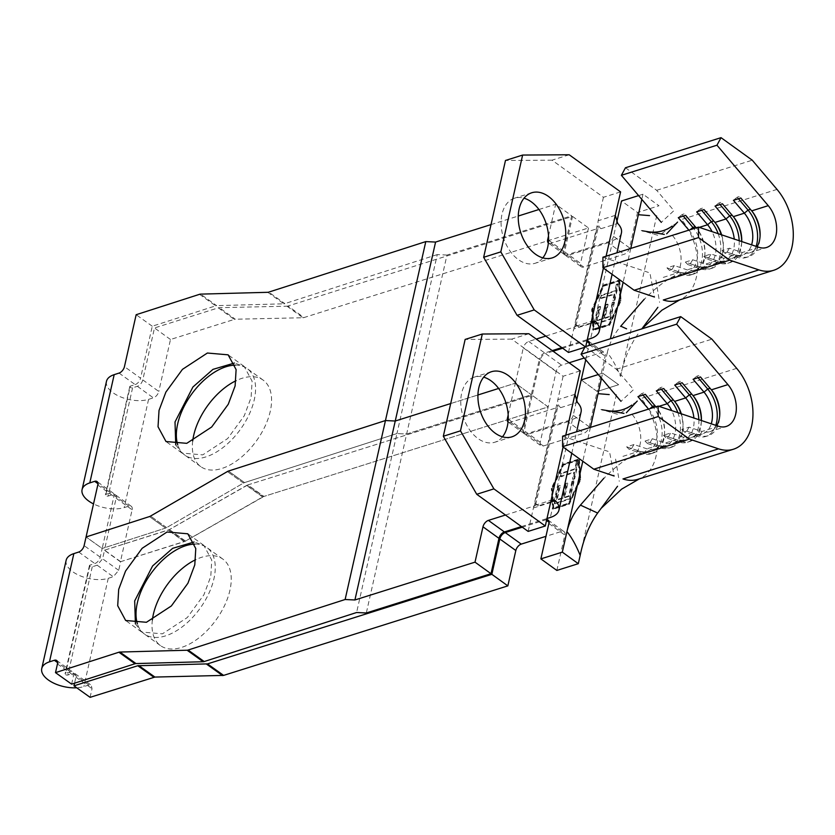<?xml version="1.0" encoding="UTF-8"?>
<svg xmlns="http://www.w3.org/2000/svg" width="835" height="835" viewBox="0 0 835 835"><rect width="100%" height="100%" fill="white"/><g stroke="black" fill="none" stroke-linecap="round" stroke-linejoin="round"><path stroke-width="0.63" stroke-dasharray="4.17 3.13" d="M502.482 436.82A34.131 22.461 -107.5 0 1 494.758 442.247A34.131 22.461 -107.5 0 1 469.186 429.221A34.131 22.461 -107.5 0 1 461.661 393.191A34.131 22.461 -107.5 0 1 474.259 377.138A34.131 22.461 -107.5 0 1 483.695 377.159M194.805 544.107A53.325 30.091 125.8 0 1 206.871 547.551A53.325 30.091 125.8 0 1 213.937 578.728A53.325 30.091 125.8 0 1 183.585 625.812A53.325 30.091 125.8 0 1 144.424 634.026A53.325 30.091 125.8 0 1 137.42 623.87M152.377 619.904A53.325 30.091 -54.2 0 0 160.414 645.57A53.325 30.091 -54.2 0 0 199.586 637.356A53.325 30.091 -54.2 0 0 229.928 590.282A53.325 30.091 -54.2 0 0 222.862 559.106A53.325 30.091 -54.2 0 0 195.714 559.669M135.416 623.818L141.668 632.032L162.418 633.838L187.343 617.514L203.917 594.781L210.775 576.442L211.766 560.108L203.803 545.349L194.064 542.009M528.858 333.729L511.698 339.135L563.103 376.251L580.262 370.855M637.961 334.094C629.684 345.753 623.87 359.875 620.509 376.439C616.407 366.335 611.992 358.424 607.264 352.673L602.651 373.172L598.257 374.56L602.651 373.172L618.641 384.726L597.192 391.479L581.202 379.925L597.192 391.479L605.166 356.117A5.97 3.371 -54.2 0 0 604.373 352.631A5.97 3.371 -54.2 0 0 602.014 352.422L584.229 358.017M574.637 472.474L573.071 479.405L574.647 478.914L578.498 461.797L576.933 462.298L575.367 469.228L561.621 473.56L560.89 476.806L574.637 472.474L574.062 472.057L572.507 478.998L573.071 479.405M553.772 508.39L552.519 488.673L563.531 465.095L578.843 460.273L580.095 479.989L569.094 503.568L553.772 508.39L553.198 507.983L551.956 488.266L562.957 464.688L578.279 459.866L579.521 479.582L568.52 503.161L553.198 507.983M554.795 503.86L570.107 499.038L574.125 481.231L572.549 481.722L569.272 496.293L564.554 497.775L567.79 483.434L566.213 483.935L562.988 498.276L557.091 500.134L560.327 485.793L558.751 486.283L554.795 503.86L554.221 503.453L569.543 498.62L570.107 499.038M622.952 456.348L639.495 451.14L641.948 453.603L644.401 452.831L646.854 448.823L657.886 445.358A25.603 16.846 72.5 0 0 665.558 445.556A25.603 16.846 72.5 0 0 671.747 410.601M634.005 444.533L626.647 446.85L629.099 449.303L641.948 453.603A29.016 19.101 72.5 0 0 650.653 453.833L653.106 453.061A29.016 19.101 72.5 0 1 644.401 452.831L631.552 448.531L634.005 444.533L646.854 448.823A25.603 16.846 72.5 0 0 654.525 449.032A25.603 16.846 72.5 0 0 664.618 432.039A25.603 16.846 72.5 0 0 657.155 408.336A25.603 16.846 72.5 0 0 656.237 407.198L655.892 406.791M602.546 479.76C613.391 468.487 623.526 460.409 632.961 455.513A25.603 16.846 72.5 0 0 632.335 414.724L648.544 409.108M626.647 446.85L639.495 451.14A25.603 16.846 72.5 0 0 647.177 451.349A25.603 16.846 72.5 0 0 657.281 434.21A25.603 16.846 72.5 0 0 648.878 409.505L649.86 408.691M681.308 413.805A25.603 16.846 72.5 0 1 683.009 426.247A25.603 16.846 72.5 0 1 672.906 443.239A25.603 16.846 72.5 0 1 665.234 443.041L652.385 438.74L645.027 441.057L657.886 445.358L660.328 447.81L662.781 447.038L665.234 443.041L676.266 439.565A25.603 16.846 72.5 0 0 683.938 439.763A25.603 16.846 72.5 0 0 693.906 418.011M701.379 420.516A25.603 16.846 72.5 0 1 691.297 437.457A25.603 16.846 72.5 0 1 683.615 437.248L670.766 432.947L663.408 435.265L676.266 439.565L678.719 442.018L681.162 441.245L683.615 437.248L694.647 433.772A25.603 16.846 72.5 0 0 702.318 433.981A25.603 16.846 72.5 0 0 711.263 423.815M718.538 426.247L701.995 431.455L689.146 427.165L681.788 429.482L694.647 433.772L697.1 436.235L699.542 435.463L701.995 431.455A25.603 16.846 72.5 0 0 709.677 431.664A25.603 16.846 72.5 0 0 716.795 425.662M569.094 362.787L561.579 365.156A5.97 3.371 -54.2 0 0 556.152 371.554L540.214 442.279A5.97 3.371 -54.2 0 0 541.007 445.765A5.97 3.371 -54.2 0 0 543.366 445.973L583.801 433.24A5.97 3.371 -54.2 0 0 589.228 426.831L597.192 391.479L618.641 384.726L602.651 373.172L601.482 378.349M119.05 373.088L135.166 384.601L130.291 386.167L105.899 494.404A1.712 0.856 -167.3 0 0 105.387 494.852A1.712 0.856 -167.3 0 0 106.296 495.875A1.712 0.856 -167.3 0 0 108.195 496.053L112.965 494.55A5.97 3.371 125.8 0 1 115.324 494.758A5.97 3.371 125.8 0 1 116.117 498.255L104.406 550.213L168.211 530.11A5.97 3.371 -54.2 0 0 169.286 529.63L246.596 485.459A5.97 3.371 125.8 0 1 247.671 484.978L263.662 496.522L548.178 406.916L532.187 395.362L548.178 406.916L263.933 496.439L247.818 484.926L532.187 395.362L524.223 430.724L540.214 442.279M508.233 419.18L523.357 430.108L531.331 394.746L406.645 434.023L396.938 433.553L356.608 612.514M548.564 240.219L563.688 251.147L571.662 215.785L446.976 255.061L366.314 612.973M71.612 684.136L73.564 675.484A5.97 3.34 -54.5 0 0 72.77 671.998A5.97 3.34 -54.5 0 0 70.443 671.799L65.568 673.365A1.712 0.856 -167.3 0 0 65.057 673.814A1.712 0.856 -167.3 0 0 65.965 674.837A1.712 0.856 -167.3 0 0 67.865 675.014L72.77 673.469L75.129 673.668L75.922 677.164L74.566 683.187M247.818 484.926L169.432 529.588L104.552 550.161L102.601 558.824L97.173 565.222L92.257 566.777A1.712 0.856 12.7 0 1 90.357 566.6A1.712 0.856 12.7 0 1 89.449 565.577A1.712 0.856 12.7 0 1 89.961 565.128L94.835 563.562A5.97 3.34 -54.5 0 0 100.231 557.133L102.183 548.48L165.57 528.085A5.97 3.34 -54.5 0 0 166.635 527.595L243.476 483.079A5.97 3.34 125.5 0 1 244.54 482.588A5.97 3.34 -54.5 0 0 243.476 483.079L227.36 471.566L243.476 483.079L166.635 527.595A5.97 3.34 125.5 0 1 165.57 528.085L149.455 516.573L165.57 528.085L102.183 548.48L86.068 536.968L102.183 548.48L113.894 496.522A5.97 3.34 -54.5 0 0 113.101 493.036A5.97 3.34 -54.5 0 0 110.773 492.838L97.925 483.663M446.976 255.061L437.269 254.591L396.938 433.553L244.54 482.588L228.425 471.076L244.54 482.588L396.938 433.553L406.645 434.023L531.331 394.746L539.295 359.384L523.305 347.84A5.97 3.371 125.8 0 1 528.732 341.442L536.247 339.073M546.549 520.445L545.693 519.829L522.313 527.188M545.693 519.829A5.97 3.371 125.8 0 1 546.727 519.652M590.428 427.405L582.799 461.254M589.228 426.831L573.238 415.287L576.421 401.144M573.238 415.287A5.97 3.371 125.8 0 1 567.81 421.685L583.801 433.24M543.366 445.973L527.365 434.43L567.81 421.685M527.365 434.43A5.97 3.371 125.8 0 1 525.006 434.221A5.97 3.371 125.8 0 1 524.223 430.724M556.861 570.441L564.836 535.078A5.97 3.371 -54.2 0 0 564.042 531.582A5.97 3.371 -54.2 0 0 561.684 531.373L545.954 536.331M90.086 697.34L92.038 688.677L91.234 685.18L88.886 684.982L83.855 686.568A25.603 12.765 12.7 0 1 76.716 687.789M66.142 560.316A25.603 12.765 -167.3 0 0 79.816 575.67A25.603 12.765 -167.3 0 0 108.247 578.321L113.278 576.734L118.706 570.336L120.657 561.673L185.547 541.101L263.933 496.439M580.179 555.39L616.773 393.014M551.872 488.882L563.249 464.51L579.448 459.417L580.742 479.791L569.366 504.152L553.167 509.256L551.872 488.882L551.309 488.465L562.675 464.103L578.885 458.999L580.168 479.373L568.802 503.745L552.593 508.839L551.309 488.465M505.467 515.028L534.358 505.927A4.269 2.129 -167.3 0 0 535.663 504.799A4.269 2.129 -167.3 0 0 534.567 502.9L538.565 505.78A5.97 3.935 72.5 0 0 535.632 505.133A5.97 3.935 72.5 0 0 533.429 507.951L528.137 531.404M563.103 376.251L557.822 399.704A5.97 3.935 72.5 0 0 560.682 407.647L556.684 404.756A4.269 2.129 12.7 0 1 557.78 406.655A4.269 2.129 12.7 0 1 556.475 407.783L510.519 422.26A5.97 3.371 125.8 0 1 508.16 422.051A5.97 3.371 125.8 0 1 508.045 421.957M508.181 414.953L515.341 383.202L531.331 394.746L515.341 383.202L523.305 347.84M450.691 403.555L477.933 394.976L450.691 403.555M498.62 388.463L515.341 383.202L498.62 388.463M521.457 526.572L546.977 518.535M523.357 430.108A5.97 3.371 -54.2 0 0 524.15 433.595A5.97 3.371 -54.2 0 0 526.509 433.803L510.519 422.26M581.087 411.916A28.16 14.038 12.7 0 1 572.466 419.337L526.509 433.803M120.657 561.673L104.552 550.161M511.698 339.135L465.147 339.427M636.604 401.666L620.092 413.398M736.689 368.36L641.103 398.462A49.495 32.575 -107.5 0 1 640.904 478.1A49.495 32.575 -107.5 0 1 637.815 479.342M585.126 346.723L616.334 369.258L633.588 389.601L620.969 401.322M562.592 436.173L609.571 451.881L614.122 475.992M616.334 369.258L711.921 339.156M711.775 390.3A29.016 19.101 72.5 0 0 711.222 389.569A29.016 19.101 72.5 0 0 710.178 388.275L700.461 376.961M698.102 377.702L696.808 376.178L699.26 375.406M693.102 379.267L696.808 376.178M715.804 425.339A29.016 19.101 72.5 0 1 705.794 436.465A29.016 19.101 72.5 0 1 697.1 436.235L684.241 431.935L686.694 431.163L699.542 435.463A29.016 19.101 72.5 0 0 708.247 435.693A29.016 19.101 72.5 0 0 719.686 416.435A29.016 19.101 72.5 0 0 719.718 415.517M686.694 431.163L689.146 427.165M681.788 429.482L684.241 431.935M693.394 396.093A29.016 19.101 72.5 0 0 692.841 395.362A29.016 19.101 72.5 0 0 691.797 394.068L682.08 382.743M679.721 383.484L678.427 381.971L680.88 381.198M674.722 385.06L678.427 381.971M698.853 419.671A29.016 19.101 72.5 0 1 687.414 442.247A29.016 19.101 72.5 0 1 678.719 442.018L665.86 437.728L668.313 436.955L681.162 441.245A29.016 19.101 72.5 0 0 689.867 441.475A29.016 19.101 72.5 0 0 701.306 422.218A29.016 19.101 72.5 0 0 701.348 420.496M668.313 436.955L670.766 432.947M663.408 435.265L665.86 437.728M675.014 401.885A29.016 19.101 72.5 0 0 674.461 401.155A29.016 19.101 72.5 0 0 673.417 399.85L663.7 388.536M661.341 389.277L660.047 387.753L662.499 386.981M656.341 390.853L660.047 387.753M677.853 412.647A29.016 19.101 72.5 0 1 669.033 448.04A29.016 19.101 72.5 0 1 660.328 447.81L647.48 443.51L649.933 442.738L662.781 447.038A29.016 19.101 72.5 0 0 671.486 447.268A29.016 19.101 72.5 0 0 682.926 428.011A29.016 19.101 72.5 0 0 680.922 413.68M649.933 442.738L652.385 438.74M645.027 441.057L647.48 443.51M653.106 453.061A29.016 19.101 72.5 0 0 664.545 433.803A29.016 19.101 72.5 0 0 656.08 406.937A29.016 19.101 72.5 0 0 655.037 405.643L645.319 394.329M642.96 395.07L641.666 393.546L644.119 392.774M637.961 396.635L641.666 393.546M650.653 453.833A29.016 19.101 72.5 0 0 653.502 407.543M629.099 449.303L631.552 448.531M552.593 508.839L553.167 509.256M568.802 503.745L569.366 504.152M580.168 479.373L580.742 479.791M578.885 458.999L579.448 459.417M562.675 464.103L563.249 464.51M551.956 488.266L552.519 488.673M568.52 503.161L569.094 503.568M579.521 479.582L580.095 479.989M578.279 459.866L578.843 460.273M562.957 464.688L563.531 465.095M572.507 478.998L574.647 478.914M574.073 478.507L577.935 461.39L578.498 461.797M577.935 461.39L576.359 461.88L576.933 462.298M576.359 461.88L574.793 468.821L575.367 469.228M574.793 468.821L561.047 473.153L561.621 473.56M561.047 473.153L560.316 476.388L560.89 476.806M560.316 476.388L574.062 472.057M569.543 498.62L573.551 480.814L574.125 481.231M573.551 480.814L571.985 481.315L572.549 481.722M571.985 481.315L568.698 495.886L569.272 496.293M568.698 495.886L563.99 497.368L564.554 497.775M563.99 497.368L567.216 483.027L567.79 483.434M567.216 483.027L565.65 483.517L566.213 483.935M565.65 483.517L562.414 497.858L562.988 498.276M562.414 497.858L556.528 499.716L557.091 500.134M556.528 499.716L559.753 485.375L560.327 485.793M559.753 485.375L558.187 485.876L558.751 486.283M558.187 485.876L554.221 503.453M542.813 257.869A34.131 22.461 -107.5 0 1 535.089 263.286A34.131 22.461 -107.5 0 1 509.517 250.27A34.131 22.461 -107.5 0 1 501.992 214.23A34.131 22.461 -107.5 0 1 514.59 198.177A34.131 22.461 -107.5 0 1 524.025 198.198M235.136 365.145A53.325 30.091 125.8 0 1 247.202 368.6A53.325 30.091 125.8 0 1 254.268 399.767A53.325 30.091 125.8 0 1 223.916 446.85A53.325 30.091 125.8 0 1 184.754 455.065A53.325 30.091 125.8 0 1 177.751 444.909M192.708 440.943A53.325 30.091 -54.2 0 0 200.744 466.619A53.325 30.091 -54.2 0 0 239.916 458.394A53.325 30.091 -54.2 0 0 270.258 411.321A53.325 30.091 -54.2 0 0 263.192 380.144A53.325 30.091 -54.2 0 0 236.044 380.708M175.747 444.867L181.988 453.071L202.748 454.877L227.673 438.552L244.248 415.82L251.105 397.491L252.097 381.146L244.133 366.388L234.395 363.048M569.188 154.767L552.029 160.174L603.434 197.29L620.593 191.893M585.168 346.713L585.627 347.036L584.813 347.287M638.587 195.599L642.981 194.211L658.972 205.765L637.522 212.518L621.532 200.964M614.81 294.202L613.349 300.683L614.925 300.183L618.516 284.224L616.95 284.725L615.489 291.196L601.743 295.527L601.064 298.533L614.81 294.202L614.236 293.795L612.786 300.266L613.349 300.683M603.862 286.134L619.173 281.311L620.426 301.028L609.425 324.606L594.103 329.439L592.85 309.712L603.862 286.134L603.288 285.727L618.61 280.904L619.852 300.621L608.851 324.199L593.528 329.021L592.286 309.305L603.288 285.727M595.282 324.21L610.594 319.387L614.456 302.27L612.88 302.761L609.707 316.872L604.989 318.354L608.12 304.483L606.544 304.973L603.423 318.855L597.526 320.703L600.657 306.831L599.081 307.322L595.282 324.21L594.708 323.792L610.03 318.97L610.594 319.387M247.671 484.978L532.187 395.362L540.151 360.01A5.97 3.371 125.8 0 1 545.579 353.602L561.579 365.156M572.518 216.411L588.508 227.955L303.992 317.561L288.002 306.017L572.518 216.411L564.554 251.763L580.544 263.317A5.97 3.371 -54.2 0 0 581.337 266.803A5.97 3.371 -54.2 0 0 583.696 267.012L624.131 254.278A5.97 3.371 -54.2 0 0 629.559 247.88L637.522 212.518M663.282 277.397L679.826 272.179L682.278 274.642L684.731 273.87L687.184 269.872L698.206 266.396A25.603 16.846 72.5 0 0 705.888 266.595A25.603 16.846 72.5 0 0 712.078 231.65M674.336 265.572L666.977 267.889L669.43 270.342L682.278 274.642A29.016 19.101 72.5 0 0 690.983 274.872L693.436 274.099A29.016 19.101 72.5 0 1 684.731 273.87L671.883 269.569L674.336 265.572L687.184 269.872A25.603 16.846 72.5 0 0 694.856 270.07A25.603 16.846 72.5 0 0 704.949 253.078A25.603 16.846 72.5 0 0 697.486 229.374A25.603 16.846 72.5 0 0 696.567 228.237L696.223 227.83M642.877 300.798C653.721 289.536 663.856 281.447 673.292 276.562A25.603 16.846 72.5 0 0 672.666 235.762L688.875 230.147M666.977 267.889L679.826 272.179A25.603 16.846 72.5 0 0 687.508 272.387A25.603 16.846 72.5 0 0 697.611 255.26A25.603 16.846 72.5 0 0 689.209 230.554L690.19 229.729M721.638 234.844A25.603 16.846 72.5 0 1 723.34 247.285A25.603 16.846 72.5 0 1 713.236 264.277A25.603 16.846 72.5 0 1 705.565 264.079L692.716 259.779L685.358 262.096L698.206 266.396L700.659 268.849L703.112 268.077L705.565 264.079L716.597 260.603A25.603 16.846 72.5 0 0 724.269 260.812A25.603 16.846 72.5 0 0 734.236 239.05M741.71 241.555A25.603 16.846 72.5 0 1 731.627 258.495A25.603 16.846 72.5 0 1 723.945 258.286L711.096 253.997L703.738 256.314L716.597 260.603L719.05 263.056L721.492 262.294L723.945 258.286L734.977 254.811A25.603 16.846 72.5 0 0 742.649 255.019A25.603 16.846 72.5 0 0 751.594 244.853M758.869 247.285L742.325 252.504L729.477 248.204L722.118 250.521L734.977 254.811L737.43 257.274L739.873 256.502L742.325 252.504A25.603 16.846 72.5 0 0 750.007 252.702A25.603 16.846 72.5 0 0 757.126 246.711M642.981 194.211L641.812 199.388M105.899 494.404L110.773 492.838M135.166 384.601A5.97 3.34 -54.5 0 0 140.562 378.182L124.446 366.669M199.544 294.317L215.66 305.829L152.273 326.224L140.562 378.182M215.66 305.829A5.97 3.34 125.5 0 1 216.662 305.641L200.546 294.129M267.764 292.302L283.869 303.815L216.662 305.641M283.869 303.815A5.97 3.34 -54.5 0 0 284.871 303.627L268.755 292.125M437.269 254.591L284.871 303.627M288.002 306.017A5.97 3.371 125.8 0 1 287 306.195L219.313 307.677A5.97 3.371 -54.2 0 0 218.3 307.854L154.496 327.957L142.785 379.904A5.97 3.371 125.8 0 1 137.357 386.313L132.588 387.816A1.712 0.856 12.7 0 1 130.688 387.638A1.712 0.856 12.7 0 1 129.78 386.615A1.712 0.856 12.7 0 1 130.291 386.167M586.88 341.484L586.024 340.868L562.644 348.237M553.104 351.232L545.579 353.602M586.024 340.868A5.97 3.371 125.8 0 1 587.057 340.69M585.742 359.802L588.957 345.513M630.759 248.454L623.129 282.293M629.559 247.88L613.568 236.326L616.752 222.183M613.568 236.326A5.97 3.371 125.8 0 1 608.141 242.734L624.131 254.278M583.696 267.012L567.696 255.468L608.141 242.734M567.696 255.468A5.97 3.371 125.8 0 1 565.337 255.26A5.97 3.371 125.8 0 1 564.554 251.763M263.662 496.522A5.97 3.371 -54.2 0 0 262.587 497.002L246.596 485.459M169.286 529.63L185.276 541.184L262.587 497.002M185.276 541.184A5.97 3.371 125.8 0 1 184.211 541.664L168.211 530.11M116.117 498.255L132.107 509.799L120.407 561.757L184.211 541.664M132.107 509.799A5.97 3.371 -54.2 0 0 131.314 506.313A5.97 3.371 -54.2 0 0 128.955 506.104L124.185 507.607A25.603 12.765 12.7 0 1 93.52 503.923M106.473 381.365A25.603 12.765 -167.3 0 0 120.146 396.708A25.603 12.765 -167.3 0 0 148.578 399.36L153.358 397.857A5.97 3.371 -54.2 0 0 158.786 391.458L142.785 379.904M218.3 307.854L234.291 319.408L170.486 339.501L158.786 391.458M234.291 319.408A5.97 3.371 125.8 0 1 235.303 319.231L219.313 307.677M287 306.195L302.99 317.738L235.303 319.231M302.99 317.738A5.97 3.371 -54.2 0 0 303.992 317.561M588.508 227.955L580.544 263.317M620.509 376.439L657.103 214.052M619.779 280.456L621.073 300.83L609.696 325.191L593.497 330.295L592.203 309.921L603.58 285.56L619.779 280.456L619.215 280.038L620.499 300.412L609.133 324.784L592.923 329.888L591.639 309.503L603.006 285.142L619.215 280.038M603.434 197.29L598.152 220.743A5.97 3.935 72.5 0 0 601.012 228.686L597.015 225.794A4.269 2.129 12.7 0 1 598.11 227.704A4.269 2.129 12.7 0 1 596.806 228.821L550.849 243.298A5.97 3.371 125.8 0 1 548.491 243.089A5.97 3.371 125.8 0 1 548.376 242.995M548.511 235.992L555.672 204.241L571.662 215.785M491.022 224.594L518.264 216.025M538.951 209.501L555.672 204.241M545.798 336.067L574.689 326.965A4.269 2.129 -167.3 0 0 575.993 325.838A4.269 2.129 -167.3 0 0 574.897 323.938L578.895 326.819A5.97 3.935 72.5 0 0 575.962 326.182A5.97 3.935 72.5 0 0 573.76 328.99L590.909 323.583M563.688 251.147A5.97 3.371 -54.2 0 0 564.481 254.633A5.97 3.371 -54.2 0 0 566.84 254.842L550.849 243.298M621.417 232.955A28.16 14.038 12.7 0 1 612.796 240.376L566.84 254.842M528.732 341.442L544.723 352.986L552.248 350.616M561.788 347.611L587.308 339.574M544.723 352.986A5.97 3.371 -54.2 0 0 539.295 359.384M568.468 352.443L573.76 328.99M552.029 160.174L505.478 160.466M641.426 329.418L641.844 328.854L641.426 329.418M676.934 222.705L660.422 234.437M777.02 189.399L681.433 219.501A49.495 32.575 -107.5 0 1 681.235 299.139A49.495 32.575 -107.5 0 1 678.145 300.381M607.264 352.673C609.644 342.778 614.153 333.948 620.77 326.172M625.457 167.762L656.665 190.307L673.918 210.639L661.299 222.36M602.922 257.211L649.901 272.92L654.452 297.03M656.665 190.307L752.251 160.195M752.105 211.338A29.016 19.101 72.5 0 0 751.552 210.608A29.016 19.101 72.5 0 0 750.508 209.314L740.791 197.999M738.432 198.74L737.138 197.217L739.591 196.444M733.433 200.316L737.138 197.217M756.134 246.377A29.016 19.101 72.5 0 1 746.125 257.504A29.016 19.101 72.5 0 1 737.43 257.274L724.571 252.974L727.024 252.201L739.873 256.502A29.016 19.101 72.5 0 0 748.577 256.731A29.016 19.101 72.5 0 0 760.017 237.474A29.016 19.101 72.5 0 0 760.048 236.555M727.024 252.201L729.477 248.204M722.118 250.521L724.571 252.974M733.725 217.131A29.016 19.101 72.5 0 0 733.172 216.401A29.016 19.101 72.5 0 0 732.128 215.106L722.411 203.782M720.052 204.533L718.758 203.009L721.21 202.237M715.052 206.099L718.758 203.009M739.184 240.71A29.016 19.101 72.5 0 1 727.744 263.286A29.016 19.101 72.5 0 1 719.05 263.056L706.191 258.766L708.644 257.994L721.492 262.294A29.016 19.101 72.5 0 0 730.197 262.524A29.016 19.101 72.5 0 0 741.637 243.267A29.016 19.101 72.5 0 0 741.668 241.545M708.644 257.994L711.096 253.997M703.738 256.314L706.191 258.766M715.345 222.924A29.016 19.101 72.5 0 0 714.791 222.193A29.016 19.101 72.5 0 0 713.748 220.899L704.03 209.575M701.671 210.316L700.377 208.792L702.83 208.019M696.672 211.892L700.377 208.792M718.183 233.685A29.016 19.101 72.5 0 1 709.364 269.079A29.016 19.101 72.5 0 1 700.659 268.849L687.81 264.559L690.263 263.787L703.112 268.077A29.016 19.101 72.5 0 0 711.817 268.306A29.016 19.101 72.5 0 0 723.256 249.049A29.016 19.101 72.5 0 0 721.252 234.718M690.263 263.787L692.716 259.779M685.358 262.096L687.81 264.559M693.436 274.099A29.016 19.101 72.5 0 0 704.876 254.842A29.016 19.101 72.5 0 0 696.411 227.976A29.016 19.101 72.5 0 0 695.367 226.682L685.65 215.367M683.291 216.108L681.997 214.585L684.449 213.812M678.291 217.684L681.997 214.585M690.983 274.872A29.016 19.101 72.5 0 0 693.833 228.581M669.43 270.342L671.883 269.569M152.273 326.224L136.157 314.711M170.486 339.501L154.496 327.957M120.407 561.757L104.406 550.213M603.006 285.142L603.58 285.56M591.639 309.503L592.203 309.921M592.923 329.888L593.497 330.295M609.133 324.784L609.696 325.191M620.499 300.412L621.073 300.83M618.61 280.904L619.173 281.311M592.286 309.305L592.85 309.712M593.528 329.021L594.103 329.439M608.851 324.199L609.425 324.606M619.852 300.621L620.426 301.028M612.786 300.266L614.925 300.183M614.351 299.775L617.952 283.817L618.516 284.224M617.952 283.817L616.376 284.307L616.95 284.725M616.376 284.307L614.915 290.789L615.489 291.196M614.915 290.789L601.169 295.12L601.743 295.527M601.169 295.12L600.49 298.126L601.064 298.533M600.49 298.126L614.236 293.795M610.03 318.97L613.882 301.852L614.456 302.27M613.882 301.852L612.316 302.353L612.88 302.761M612.316 302.353L609.133 316.455L609.707 316.872M609.133 316.455L604.425 317.947L604.989 318.354M604.425 317.947L607.546 304.065L608.12 304.483M607.546 304.065L605.98 304.566L606.544 304.973M605.98 304.566L602.849 318.438L603.423 318.855M602.849 318.438L596.962 320.296L597.526 320.703M596.962 320.296L600.083 306.414L600.657 306.831M600.083 306.414L598.518 306.915L599.081 307.322M598.518 306.915L594.708 323.792M654.943 405.674L656.237 407.198L658.961 406.332M89.961 565.128L65.568 673.365M92.257 566.777L67.865 675.014M108.247 578.321L83.855 686.568M534.358 505.927L556.475 407.783M572.466 419.337L550.348 517.47M168.357 530.068L184.472 541.581M100.231 557.133L84.116 545.631M118.706 570.336L102.601 558.824M97.173 565.222L113.278 576.734M78.72 552.05L94.835 563.562M166.635 527.595L150.53 516.082L166.635 527.595M185.547 541.101L169.432 529.588M246.743 485.406L262.858 496.919M88.886 684.982L72.77 673.469M70.443 671.799L57.594 662.625M57.448 663.971L73.564 675.484M75.922 677.164L92.038 688.677M563.093 447.028L565.765 435.181M556.684 404.756L534.567 502.9M710.084 388.306L711.378 389.83M691.704 394.099L692.998 395.613M673.323 399.881L674.617 401.405M548.846 523.524L564.836 535.078M561.684 531.373L548.992 522.209M560.682 407.647L577.371 402.386M574.971 394.308L557.822 399.704M550.756 501.939L538.565 505.78M533.429 507.951L550.578 502.545M695.273 226.713L696.567 228.237L699.292 227.37M132.588 387.816L108.195 496.053M148.578 399.36L124.185 507.607M574.689 326.965L596.806 228.821M612.796 240.376L590.679 338.509M603.423 268.066L606.095 256.22M597.015 225.794L574.897 323.938M750.414 209.345L751.709 210.869M732.034 215.138L733.328 216.651M713.654 220.92L714.948 222.444M97.779 485.01L113.894 496.522M128.955 506.104L112.965 494.55M137.357 386.313L153.358 397.857M589.176 344.573L605.166 356.117M556.152 371.554L540.151 360.01M602.014 352.422L589.322 343.248M591.086 322.988L578.895 326.819M601.012 228.686L617.702 223.425M615.301 215.346L598.152 220.743M511.918 436.841L494.758 442.247M160.414 645.57L144.424 634.026M141.668 632.032L125.668 620.489M654.525 449.032L665.558 445.556M630.634 456.557L647.177 451.349M672.906 443.239L683.938 439.763M691.297 437.457L702.318 433.981M709.677 431.664L726.22 426.455M89.449 565.577L65.057 673.814M203.803 545.349L187.812 533.795M222.862 559.106L206.871 547.551M491.408 371.732L474.259 377.138M535.663 504.799L557.78 406.655M75.129 673.668L91.234 685.18M56.665 660.485L72.77 671.998M640.904 478.1L639.433 478.831M617.399 414.212L600.876 409.421M615.593 459.073L619.257 481.294M712.297 390.968L711.222 389.569M719.77 414.671L719.686 416.435M705.794 436.465L708.247 435.693M693.916 396.761L692.841 395.362M701.39 420.464L701.306 422.218M687.414 442.247L689.867 441.475M675.536 402.543L674.461 401.155M683.009 426.247L682.926 428.011M669.033 448.04L671.486 447.268M657.155 408.336L656.08 406.937M664.618 432.039L664.545 433.803M571.766 453.28L576.609 431.758M548.052 520.038L564.042 531.582M552.739 499.748L535.632 505.133M525.006 434.221L541.007 445.765M524.15 433.595L508.16 422.051M552.248 257.89L535.089 263.286M200.744 466.619L184.754 455.065M181.988 453.071L165.998 441.527M694.856 270.07L705.888 266.595M670.964 277.596L687.508 272.387M713.236 264.277L724.269 260.812M731.627 258.495L742.649 255.019M750.007 252.702L766.551 247.494M129.78 386.615L105.387 494.852M244.133 366.388L228.143 354.833M263.192 380.144L247.202 368.6M531.738 192.77L514.59 198.177M575.993 325.838L598.11 227.704M612.097 274.329L616.94 252.796M681.235 299.139L679.763 299.869M657.729 235.261L641.207 230.47M655.924 280.111L659.587 302.333M752.627 212.006L751.552 210.608M760.101 235.71L760.017 237.474M746.125 257.504L748.577 256.731M734.247 217.799L733.172 216.401M741.72 241.503L741.637 243.267M727.744 263.286L730.197 262.524M715.866 223.592L714.791 222.193M723.34 247.285L723.256 249.049M709.364 269.079L711.817 268.306M697.486 229.374L696.411 227.976M704.949 253.078L704.876 254.842M113.101 493.036L96.996 481.524M131.314 506.313L115.324 494.758M564.481 254.633L548.491 243.089M565.337 255.26L581.337 266.803M575.962 326.182L593.069 320.797M588.383 341.077L604.373 352.631"/><path stroke-width="1.25" d="M483.695 377.159A34.131 22.461 -107.5 0 1 507.356 426.194A34.131 22.461 -107.5 0 1 502.482 436.82M524.505 420.788A34.131 22.461 -107.5 0 1 511.918 436.841A34.131 22.461 -107.5 0 1 486.346 423.825A34.131 22.461 -107.5 0 1 478.82 387.795A34.131 22.461 -107.5 0 1 491.408 371.732A34.131 22.461 -107.5 0 1 516.98 384.758A34.131 22.461 -107.5 0 1 524.505 420.788M137.42 623.87A53.325 30.091 125.8 0 1 137.347 602.849A53.325 30.091 125.8 0 1 194.805 544.107M195.714 559.669A53.325 30.091 -54.2 0 0 153.337 614.403A53.325 30.091 -54.2 0 0 152.377 619.904M194.785 564.898L187.927 583.227L171.352 605.959L146.428 622.284L125.668 620.489L117.704 605.719L118.695 589.385L125.553 571.057L142.127 548.313L167.052 531.989L187.812 533.795L195.776 548.564L194.785 564.898M194.064 542.009L172.657 548.324L152.596 565.963L134.685 600.929L135.416 623.818M576.609 431.758L581.087 411.916A28.16 14.038 12.7 0 0 577.371 402.386L574.971 394.308L580.262 370.855L528.858 333.729L482.306 334.021L460.482 430.839L493.892 488.872L545.297 525.998L550.578 502.545L552.739 499.748L555.254 500.53L550.756 501.939M556.861 570.441L540.871 558.886L562.32 552.133L578.311 563.688L556.861 570.441M576.421 401.144L581.202 379.925L598.257 374.56L581.202 379.925L585.742 359.802M671.747 410.601A25.603 16.846 72.5 0 0 667.259 403.722L656.341 390.853L663.7 388.536L674.617 401.405L685.65 397.93L674.722 385.06L682.08 382.743L692.998 395.613L704.03 392.137L693.102 379.267L700.461 376.961L711.378 389.83L727.922 384.611L676.632 324.168L680.702 316.622L711.921 339.156L736.689 368.36A49.495 32.575 -107.5 0 1 752.919 416.122A49.495 32.575 -107.5 0 1 733.391 449.24A49.495 32.575 -107.5 0 1 718.549 448.844L689.397 439.106L658.189 416.561L658.178 406.071L718.538 426.247A25.603 16.846 72.5 0 0 726.22 426.455A25.603 16.846 72.5 0 0 736.313 409.317A25.603 16.846 72.5 0 0 727.922 384.611M655.892 406.791L645.319 394.329L637.961 396.635L648.544 409.108M620.969 401.322L581.056 354.27L676.632 324.168M693.906 418.011A25.603 16.846 72.5 0 0 685.65 397.93L689.345 394.84L679.721 383.484M681.308 413.805A25.603 16.846 72.5 0 0 675.536 402.543A25.603 16.846 72.5 0 0 674.617 401.405M711.263 423.815A25.603 16.846 72.5 0 0 704.03 392.137L707.725 389.047L698.102 377.702M701.379 420.516A25.603 16.846 72.5 0 0 701.39 420.464A25.603 16.846 72.5 0 0 693.916 396.761A25.603 16.846 72.5 0 0 692.998 395.613M716.795 425.662A25.603 16.846 72.5 0 0 719.77 414.671A25.603 16.846 72.5 0 0 712.297 390.968A25.603 16.846 72.5 0 0 711.378 389.83M601.482 378.349L598.027 393.671L609.206 394.579M580.179 555.39C576.077 545.297 571.662 537.375 566.934 531.634C569.313 521.739 573.822 512.899 580.44 505.123L597.63 513.045C589.353 524.714 583.54 538.836 580.179 555.39L578.311 563.688M582.799 461.254L562.32 552.133M545.954 536.331L521.249 544.117A5.97 3.371 -54.2 0 0 515.821 550.516L507.847 585.878L491.857 574.323L207.487 663.888L223.603 675.4L154.903 677.07L90.086 697.34L73.971 685.827L137.785 665.735L207.487 663.888M507.847 585.878L223.603 675.4M203.208 661.727L187.103 650.225A5.97 3.34 -54.5 0 0 188.105 650.037L345.126 599.509L354.917 599.979L475.011 562.153L491.001 573.708L366.314 612.973L356.608 612.514L204.21 661.55A5.97 3.34 125.5 0 1 203.208 661.727L136.001 663.564A5.97 3.34 -54.5 0 0 134.999 663.741L71.612 684.136L55.496 672.634L57.448 663.971A5.97 3.34 125.5 0 0 56.665 660.485A5.97 3.34 125.5 0 0 54.327 660.287L49.463 661.852A25.603 12.765 12.7 0 0 41.75 668.564A25.603 12.765 12.7 0 0 76.716 687.789M522.313 527.188L505.248 532.563L521.249 544.117M546.727 519.652A5.97 3.371 125.8 0 1 548.052 520.038A5.97 3.371 125.8 0 1 548.846 523.524L540.871 558.886M598.027 393.671L590.428 427.405M74.566 683.187L73.971 685.827M515.821 550.516L499.821 538.972L491.857 574.323M499.821 538.972A5.97 3.371 125.8 0 1 505.248 532.563M97.925 483.663L94.658 481.336A5.97 3.34 125.5 0 1 96.996 481.524A5.97 3.34 125.5 0 1 97.779 485.01L84.116 545.631A5.97 3.34 125.5 0 1 78.72 552.05L73.856 553.615A25.603 12.765 -167.3 0 0 66.142 560.316L41.75 668.564M187.103 650.225L119.885 652.052L136.001 663.564M93.52 503.923A25.603 12.765 12.7 0 1 82.081 489.602L106.473 381.365A25.603 12.765 -167.3 0 1 114.186 374.654L119.05 373.088A5.97 3.34 125.5 0 0 124.446 366.669L136.157 314.711L199.544 294.317A5.97 3.34 -54.5 0 1 200.546 294.129L267.764 292.302A5.97 3.34 125.5 0 0 268.755 292.125L425.787 241.597L385.457 420.548L228.425 471.076A5.97 3.34 -54.5 0 0 227.36 471.566A5.97 3.34 125.5 0 1 228.425 471.076L385.457 420.548L345.126 599.509M150.53 516.082L227.36 471.566L150.53 516.082A5.97 3.34 125.5 0 1 149.455 516.573A5.97 3.34 -54.5 0 0 150.53 516.082M86.068 536.968L149.455 516.573L86.068 536.968M134.999 663.741L118.883 652.229L55.496 672.634M118.883 652.229A5.97 3.34 125.5 0 1 119.885 652.052M425.787 241.597L435.578 242.066L395.247 421.017L385.457 420.548L395.247 421.017L354.917 599.979M475.011 562.153L482.974 526.802A5.97 3.371 125.8 0 1 488.402 520.393L505.467 515.028M508.045 421.957A5.97 3.371 125.8 0 1 507.367 418.554L508.181 414.953M395.247 421.017L450.691 403.555L395.247 421.017M477.933 394.976L498.62 388.463L477.933 394.976M488.402 520.393L504.392 531.947L521.457 526.572M546.977 518.535L550.348 517.47A28.16 14.038 -167.3 0 0 558.97 510.049A28.16 14.038 -167.3 0 0 555.254 500.53M504.392 531.947A5.97 3.371 -54.2 0 0 498.965 538.345L482.974 526.802M491.001 573.708L498.965 538.345M493.892 488.872L476.733 494.278L528.137 531.404L545.297 525.998M460.482 430.839L443.322 436.246L476.733 494.278M443.322 436.246L465.147 339.427L482.306 334.021M601.941 409.724L623.943 413.346M580.44 505.123L603.914 478.204M733.391 449.24L637.815 479.342A49.495 32.575 -107.5 0 1 622.973 478.956L718.549 448.844M597.63 513.045L617.535 486.262M581.056 354.27L585.126 346.723L680.702 316.622M614.122 475.992L593.81 469.207L562.602 446.673L562.592 436.173L658.178 406.071M593.81 469.207L689.397 439.106M562.602 446.673L658.189 416.561M719.718 415.517A29.016 19.101 72.5 0 0 711.775 390.3M715.804 425.339A29.016 19.101 72.5 0 0 707.725 389.047L710.084 388.306M701.348 420.496A29.016 19.101 72.5 0 0 693.394 396.093M698.853 419.671A29.016 19.101 72.5 0 0 689.345 394.84L691.704 394.099M677.853 412.647A29.016 19.101 72.5 0 0 670.964 400.623L661.341 389.277M680.922 413.68A29.016 19.101 72.5 0 0 675.014 401.885M653.502 407.543A29.016 19.101 72.5 0 0 652.584 406.415L642.96 395.07M524.025 198.198A34.131 22.461 -107.5 0 1 547.687 247.233A34.131 22.461 -107.5 0 1 542.813 257.869M564.836 241.826A34.131 22.461 -107.5 0 1 552.248 257.89A34.131 22.461 -107.5 0 1 526.676 244.864A34.131 22.461 -107.5 0 1 519.151 208.834A34.131 22.461 -107.5 0 1 531.738 192.77A34.131 22.461 -107.5 0 1 557.31 205.796A34.131 22.461 -107.5 0 1 564.836 241.826M177.751 444.909A53.325 30.091 125.8 0 1 177.678 423.888A53.325 30.091 125.8 0 1 235.136 365.145M236.044 380.708A53.325 30.091 -54.2 0 0 193.668 435.442A53.325 30.091 -54.2 0 0 192.708 440.943M235.115 385.937L228.258 404.265L211.683 426.998L186.758 443.333L165.998 441.527L158.034 426.758L159.026 410.423L165.883 392.095L182.458 369.362L207.383 353.028L228.143 354.833L236.107 369.602L235.115 385.937M234.395 363.048L212.988 369.362L192.927 387.002L175.016 421.967L175.747 444.867M616.94 252.796L621.417 232.955A28.16 14.038 12.7 0 0 617.702 223.425L615.301 215.346L620.593 191.893L569.188 154.767L522.626 155.059L500.812 251.878L534.223 309.91L585.168 346.713M584.813 347.287L568.468 352.443L517.063 315.317L534.223 309.91M616.752 222.183L621.532 200.964L638.587 195.599M712.078 231.65A25.603 16.846 72.5 0 0 707.589 224.761L696.672 211.892L704.03 209.575L714.948 222.444L725.97 218.968L715.052 206.099L722.411 203.782L733.328 216.651L744.361 213.186L733.433 200.316L740.791 197.999L751.709 210.869L768.252 205.66L716.962 145.207L721.033 137.66L752.251 160.195L777.02 189.399A49.495 32.575 -107.5 0 1 793.25 237.161A49.495 32.575 -107.5 0 1 773.721 270.279A49.495 32.575 -107.5 0 1 758.879 269.893L729.727 260.144L698.519 237.599L698.509 227.11L758.869 247.285A25.603 16.846 72.5 0 0 766.551 247.494A25.603 16.846 72.5 0 0 776.644 230.356A25.603 16.846 72.5 0 0 768.252 205.66M696.223 227.83L685.65 215.367L678.291 217.684L688.875 230.147M661.299 222.36L621.386 175.308L716.962 145.207M734.236 239.05A25.603 16.846 72.5 0 0 725.97 218.968L729.675 215.879L720.052 204.533M721.638 234.844A25.603 16.846 72.5 0 0 715.866 223.592A25.603 16.846 72.5 0 0 714.948 222.444M751.594 244.853A25.603 16.846 72.5 0 0 744.361 213.186L748.056 210.086L738.432 198.74M741.71 241.555A25.603 16.846 72.5 0 0 741.72 241.503A25.603 16.846 72.5 0 0 734.247 217.799A25.603 16.846 72.5 0 0 733.328 216.651M757.126 246.711A25.603 16.846 72.5 0 0 760.101 235.71A25.603 16.846 72.5 0 0 752.627 212.006A25.603 16.846 72.5 0 0 751.709 210.869M641.812 199.388L638.357 214.71L649.536 215.618M562.644 348.237L553.104 351.232M587.057 340.69A5.97 3.371 125.8 0 1 588.383 341.077A5.97 3.371 125.8 0 1 589.176 344.573L588.957 345.513M638.357 214.71L630.759 248.454M623.129 282.293L610.406 338.76M584.229 358.017L569.094 362.787M82.081 489.602A25.603 12.765 12.7 0 1 89.794 482.901L94.658 481.336M548.376 242.995A5.97 3.371 125.8 0 1 547.697 239.593L548.511 235.992M435.578 242.066L491.022 224.594M518.264 216.025L538.951 209.501M536.247 339.073L545.798 336.067M552.248 350.616L561.788 347.611M587.308 339.574L590.679 338.509A28.16 14.038 -167.3 0 0 599.3 331.088A28.16 14.038 -167.3 0 0 595.585 321.569L591.086 322.988M585.742 346.525L590.909 323.583L593.069 320.797L595.585 321.569M500.812 251.878L483.653 257.284L517.063 315.317M483.653 257.284L505.478 160.466L522.626 155.059M679.763 299.869L661.957 310.171L641.854 328.854L657.865 307.301M626.574 328.823L620.77 326.172L644.244 299.243M773.721 270.279L678.145 300.381A49.495 32.575 -107.5 0 1 663.303 299.995L758.879 269.893M642.272 230.763L664.274 234.385M621.386 175.308L625.457 167.762L721.033 137.66M654.452 297.03L634.141 290.246L602.933 267.711L602.922 257.211L698.509 227.11M634.141 290.246L729.727 260.144M602.933 267.711L698.519 237.599M760.048 236.555A29.016 19.101 72.5 0 0 752.105 211.338M756.134 246.377A29.016 19.101 72.5 0 0 748.056 210.086L750.414 209.345M741.668 241.545A29.016 19.101 72.5 0 0 733.725 217.131M739.184 240.71A29.016 19.101 72.5 0 0 729.675 215.879L732.034 215.138M718.183 233.685A29.016 19.101 72.5 0 0 711.295 221.661L701.671 210.316M721.252 234.718A29.016 19.101 72.5 0 0 715.345 222.924M693.833 228.581A29.016 19.101 72.5 0 0 692.914 227.454L683.291 216.108M658.961 406.332L667.259 403.722L670.964 400.623L673.323 399.881M73.856 553.615L49.463 661.852M188.105 650.037L204.21 661.55M57.594 662.625L54.327 660.287M153.891 677.248L137.785 665.735M222.59 675.578L206.485 664.065M138.787 665.558L154.903 677.07M550.578 502.545L563.093 447.028M565.765 435.181L574.971 394.308M649.86 408.691L652.584 406.415L654.943 405.674M548.992 522.209L546.549 520.445M507.367 418.554L508.233 419.18M699.292 227.37L707.589 224.761L711.295 221.661L713.654 220.92M114.186 374.654L89.794 482.901M590.909 323.583L603.423 268.066M606.095 256.22L615.301 215.346M690.19 229.729L692.914 227.454L695.273 226.713M589.322 343.248L586.88 341.484M547.697 239.593L548.564 240.219M607.306 410.611C616.282 412.104 624.465 410.246 631.845 405.048M639.433 478.831L621.626 489.133L601.096 508.379M637.241 401.061L626.354 412.74M558.97 510.049L571.766 453.28M599.3 331.088L612.097 274.329M647.636 231.65C656.613 233.142 664.796 231.285 672.175 226.087M677.571 222.1L666.685 233.779"/></g></svg>
